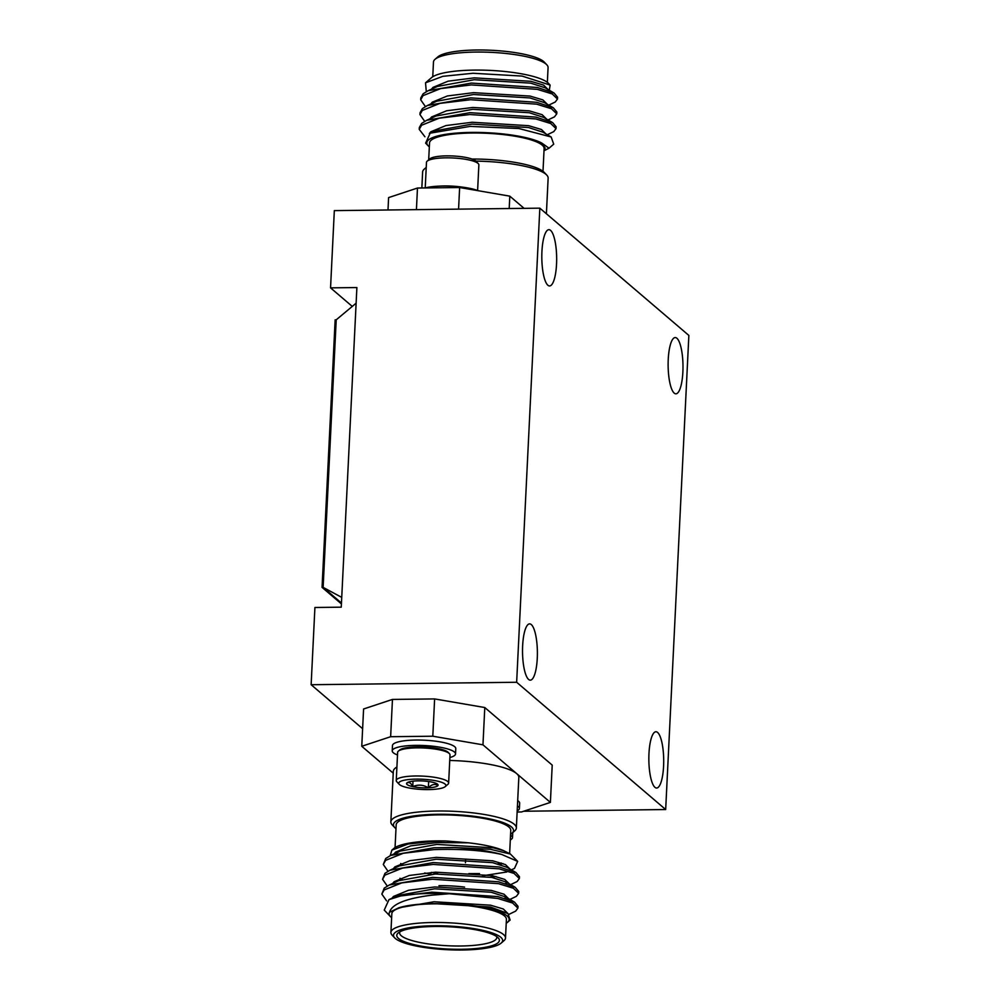 <?xml version="1.0" encoding="UTF-8"?>
<svg xmlns="http://www.w3.org/2000/svg" width="1000" height="1000" viewBox="0 0 1000 1000"><rect width="100%" height="100%" fill="white"/><g stroke="black" fill="none" stroke-linecap="round" stroke-linejoin="round"><path stroke-width="1.5" d="M654.938 787.325A28.138 7.425 -90.7 0 1 648.863 756.787A28.138 7.425 -90.7 0 1 655.938 731.75A28.138 7.425 -90.7 0 1 657.613 732.45A28.138 7.425 -90.7 0 1 663.688 762.987A28.138 7.425 -90.7 0 1 656.612 788.025A28.138 7.425 -90.7 0 1 654.938 787.325M674.212 393.125A28.138 7.425 -90.7 0 1 668.138 362.6A28.138 7.425 -90.7 0 1 675.225 337.562A28.138 7.425 -90.7 0 1 676.9 338.263A28.138 7.425 -90.7 0 1 682.975 368.787A28.138 7.425 -90.7 0 1 675.888 393.825A28.138 7.425 -90.7 0 1 674.212 393.125M547.888 285.25A28.138 7.425 -90.7 0 1 541.825 254.713A28.138 7.425 -90.7 0 1 548.9 229.675A28.138 7.425 -90.7 0 1 550.575 230.375A28.138 7.425 -90.7 0 1 556.65 260.912A28.138 7.425 -90.7 0 1 549.575 285.95A28.138 7.425 -90.7 0 1 547.888 285.25M528.612 679.45A28.138 7.425 -90.7 0 1 522.537 648.913A28.138 7.425 -90.7 0 1 529.612 623.875A28.138 7.425 -90.7 0 1 531.3 624.575A28.138 7.425 -90.7 0 1 537.375 655.113A28.138 7.425 -90.7 0 1 530.288 680.15A28.138 7.425 -90.7 0 1 528.612 679.45M688.863 335.438L665.675 809.538L516.65 682.262L539.837 208.162L688.863 335.438M523.7 811.237L665.675 809.538M352.275 306.425L330.55 287.863L356.887 287.55L341.262 607.175L314.913 607.487L311.137 684.725L516.65 682.262M330.55 287.863L334.325 210.625L539.837 208.162M362.625 728.7L311.137 684.725M341.425 603.913L322.062 587.388L323.125 587.375L341.463 603.038L323.125 587.375L336.213 319.825L356.125 303.2M322.062 587.388L335.15 319.837L336.213 319.825L323.125 587.375L341.737 597.388M517.7 800.612A31.688 6.875 2.8 0 1 519.663 803.162L519.4 808.487A31.688 6.875 2.8 0 1 517.2 810.837M517.438 805.938A31.688 6.875 2.8 0 1 519.4 808.487M510.525 835.3A26.225 5.688 2.8 0 1 512.5 837.625A26.225 5.688 2.8 0 1 511.788 838.863L510.288 840.15M449.888 757.525A31.688 6.875 -177.2 0 0 455.525 753.938L455.788 748.612A31.688 6.875 -177.2 0 0 428.237 740.438A31.688 6.875 -177.2 0 0 392.488 745.525L392.225 750.85A31.688 6.875 -177.2 0 0 397.5 754.963M455.525 753.938A31.688 6.875 -177.2 0 0 427.987 745.763A31.688 6.875 -177.2 0 0 392.225 750.85M398.338 751.162L399.675 750.013A24.913 5.4 2.8 0 1 424.137 747A24.913 5.4 2.8 0 1 448.2 752.375L449.412 753.662A26.225 5.688 -177.2 0 0 427.212 748.188A26.225 5.688 -177.2 0 0 398.338 751.162A26.225 5.688 -177.2 0 0 397.837 751.725A26.225 5.688 -177.2 0 0 397.625 752.387L396.25 780.512A26.225 5.688 -177.2 0 0 396.838 781.812L399.275 784.375A23.6 5.125 -177.2 0 0 419.263 789.3A23.6 5.125 -177.2 0 0 445.25 786.612A23.6 5.125 -177.2 0 0 425.375 779.412A23.6 5.125 -177.2 0 0 399.275 784.375M445.25 786.612L447.912 784.312A26.225 5.688 -177.2 0 0 448.638 783.075L450.012 754.95A26.225 5.688 -177.2 0 0 449.412 753.662M448.638 783.075A26.225 5.688 -177.2 0 0 425.838 776.312A26.225 5.688 -177.2 0 0 396.25 780.512M428.663 781.513L428.363 787.8A15.775 3.425 -177.2 0 0 437.938 785.525A15.775 3.425 -177.2 0 0 437.713 784.35A15.775 3.425 -177.2 0 0 431.9 782.087A15.775 3.425 -177.2 0 0 424.363 781.05A15.775 3.425 -177.2 0 0 416.275 780.913A15.775 3.425 -177.2 0 0 407 782.85A15.775 3.425 -177.2 0 0 406.7 783.188A15.775 3.425 -177.2 0 0 412.738 786.625C410.875 782.812 408.862 781.663 406.7 783.188M413 781.162L412.738 786.625A15.775 3.425 -177.2 0 0 428.363 787.8C423.325 784.737 418.125 784.338 412.738 786.625M437.938 785.525C434.9 783.6 431.712 784.35 428.363 787.8M510.575 834.3A60.1 13.037 -177.2 0 0 511.85 833.363A60.1 13.037 -177.2 0 0 437.863 814.275A60.1 13.037 -177.2 0 0 394.8 827.638A60.1 13.037 -177.2 0 0 395.975 828.688M394.8 827.638L392.262 824.975A62.825 13.637 2.8 0 1 390.85 821.875A62.825 13.637 2.8 0 1 437.275 811.012A62.825 13.637 2.8 0 1 516.35 828.012A62.825 13.637 2.8 0 1 514.637 830.962L511.85 833.363M396.912 767.038A62.825 13.637 -177.2 0 0 393.325 771.275L390.85 821.875M433.888 925.763A54.638 11.85 -177.2 0 0 394.738 937.913A54.638 11.85 -177.2 0 0 462.275 950A54.638 11.85 -177.2 0 0 501.15 943.112A54.638 11.85 -177.2 0 0 433.888 925.763M394.738 937.913L392.212 935.25A57.362 12.45 2.8 0 1 390.913 932.412A57.362 12.45 2.8 0 1 433.3 922.487A57.362 12.45 2.8 0 1 505.5 938.012A57.362 12.45 2.8 0 1 503.938 940.713L501.15 943.112M434.738 926.488A51.363 11.137 2.8 0 1 498.212 937.85A51.363 11.137 2.8 0 1 461.413 949.275A51.363 11.137 2.8 0 1 398.188 932.962A51.363 11.137 2.8 0 1 434.738 926.488M399.95 931.775A48.625 10.55 -177.2 0 0 399.637 932.837A48.625 10.55 -177.2 0 0 460.838 946A48.625 10.55 -177.2 0 0 496.775 937.588A48.625 10.55 -177.2 0 0 496.575 936.5M464.588 887.1A43.163 9.363 -177.2 0 0 438.95 885.688M391.875 850.125L393.787 848.487A60.1 13.037 2.8 0 1 436.55 840.913A60.1 13.037 2.8 0 1 445.875 840.975L436.488 841.087L408.15 844L391.875 850.125L390.213 855.662M509.637 853.6L510.763 830.413A57.362 12.45 -177.2 0 0 438.562 814.887A57.362 12.45 -177.2 0 0 396.175 824.812L395.062 847.562M390.45 916.6L384.237 910.088L388.988 899.613L400.725 895.938A68.3 14.812 2.8 0 1 431.763 893.425A68.3 14.812 2.8 0 1 449.338 893.737L432.075 895.15C406.112 898.35 391.925 904.05 389.5 912.275A60.1 13.037 -177.2 0 0 390.45 916.6A60.1 13.037 -177.2 0 0 391.625 917.65M506.225 923.25A60.1 13.037 -177.2 0 0 507.5 922.325A60.1 13.037 -177.2 0 0 457.475 904.038L488.5 907.438L507.95 913.5L510.112 920.075L507.5 922.325M505.5 938.012L506.413 919.375A57.362 12.45 -177.2 0 0 434.212 903.838A57.362 12.45 -177.2 0 0 391.825 913.763L390.913 932.412M387.987 871.237L383.288 864.475L385.613 860.35L403.288 853.288L433.913 849.625C460.15 848.7 482.738 850.312 501.688 854.45A68.3 14.812 -177.2 0 0 454.55 847.537L490.262 849.275L510.387 854.038L517.675 861.388L501.688 854.45M383.288 864.475L385.712 858.5L390.7 855.438L434 847.775L454.55 847.537M400.725 895.938L431.825 892.175L497.863 896.6L514.5 902.113L518 906.287L517.913 908.138L515.638 911.137L509.137 914.275M386.587 900.863L381.838 894.075L384.162 889.95L401.85 882.875L432.463 879.225L498.5 883.65L513.387 888.25L518.625 893.35L516.362 896.338L509.925 899.438M381.838 894.075L384.263 888.1L389.25 885.025L432.55 877.375L498.587 881.8L515.225 887.325L518.725 891.5L518.625 893.35M387.262 886.025L382.562 879.275L384.888 875.15L402.562 868.088L433.188 864.425L499.225 868.85L514.1 873.45L519.35 878.55L517.087 881.538L510.65 884.65M382.562 879.275L384.988 873.3L389.975 870.225L433.275 862.575L499.312 867L515.95 872.525L519.45 876.7L519.35 878.55M449.338 893.737L497.775 898.45L512.663 903.05L517.913 908.138M506.925 897.8L504.55 898.263M507.65 883L505.275 883.462M389.5 912.275L398.8 907.788C407.025 905.238 418.738 903.838 433.938 903.612L457.475 904.038M502.938 863.575A60.1 13.037 2.8 0 1 499.762 864.425M445.875 840.975L468.438 842.812C483.975 844.575 495.688 847.175 503.587 850.638L510.387 854.038M497.875 863.888A57.362 12.45 -177.2 0 0 501.188 862.975M468.85 873.612L479.487 873.562M511.375 869.85L514.462 868.425L517.675 861.388M398.8 907.788L434.025 901.762L490.55 905.188L503.288 908.988L507.775 913.4M391.975 898.238L393.413 896.488L408.55 890.263L434.75 886.963L491.275 890.387L504.012 894.2L508.5 898.6M392.7 883.438L394.137 881.7L409.263 875.475L435.475 872.163L492 875.6L504.738 879.4L509.225 883.812M402.038 879.338L399.963 878.312M393.425 868.637L394.862 866.9L409.988 860.675L436.2 857.362L492.725 860.8L505.462 864.6L509.95 869.013M506.712 872L482.488 875.812M437.55 873.375L431.413 872.4M402.762 864.55L400.688 863.512M394.15 853.838L395.588 852.1L410.712 845.875L436.925 842.562L468.438 842.812M433.938 903.612L490.462 907.038L507.95 913.5M388.988 899.613L397.863 895.525L434.663 888.812L491.188 892.237L505.625 896.925L508.263 899.412M389.25 885.025L398.587 880.725L435.387 874.013L491.912 877.438L506.35 882.125L515.225 887.325M389.975 870.225L399.312 865.925L436.112 859.212L492.625 862.65L507.075 867.325L515.95 872.525M495.988 876.513L490.475 877.15M431.325 874.25L424.675 872.987M396.25 853.325L400.037 851.125L436.838 844.412L493.35 847.85L503.587 850.638M516.35 828.012L518.825 777.412A62.825 13.637 -177.2 0 0 516.675 773.612A62.825 13.637 -177.2 0 0 449.738 760.462M517.137 812.013L521.512 811.963L550.388 802.4L552.212 765.113L484.787 707.537L482.962 744.825L432.8 736.213L390.637 736.712L361.763 746.275L363.587 708.988L392.463 699.425L390.637 736.712M432.8 736.213L434.625 698.925L392.463 699.425M434.625 698.925L484.787 707.537M550.388 802.4L482.962 744.825M361.763 746.275L393.225 773.15M426.213 167.75A62.825 13.637 -177.2 0 0 424.35 169.037A62.825 13.637 -177.2 0 0 422.625 171.988L421.85 187.987M435.05 59.288L437.837 56.887A54.638 11.85 2.8 0 1 476.712 50A54.638 11.85 2.8 0 1 544.237 62.088L546.775 64.75A57.362 12.45 -177.2 0 0 475.875 52.062A57.362 12.45 -177.2 0 0 435.05 59.288A57.362 12.45 -177.2 0 0 433.475 61.988L432.762 76.75M544 150.975L545.15 148.05L541.75 143.05A60.1 13.037 -177.2 0 0 471.2 132.425A60.1 13.037 -177.2 0 0 428.15 145.787A60.1 13.037 -177.2 0 0 429.325 146.838M428.15 145.787L425.637 143.138L430.15 133.175L470.138 126.388L518.95 128.537L551.15 136.975L553.725 144.162A68.3 14.812 2.8 0 1 553.55 144.312L549.125 148.125M428.688 159.85L429.525 142.95A57.362 12.45 2.8 0 1 471.912 133.025A57.362 12.45 2.8 0 1 544.113 148.562L543 171.312M549.3 90.225L550.125 85.075L522.087 76.075L472.962 73.263L442.837 76.325L425.525 82.812L426.287 91.638M425.525 82.812L431.488 77.675A60.1 13.037 2.8 0 1 474.25 70.1A60.1 13.037 2.8 0 1 548.538 83.4L550.125 85.075M547.337 134.738L553.763 131.625L556.025 128.637L556.125 126.788L552.625 122.613L535.988 117.1L469.95 112.675L426.65 120.325L421.662 123.4L419.338 127.513L419.237 129.362L424.925 136.775M556.025 128.637L550.788 123.55L535.9 118.95L469.862 114.525L439.25 118.175L421.575 125.25L419.237 129.362M548.775 105.138L555.212 102.037L557.475 99.05L557.562 97.2L554.075 93.025L537.438 87.5L471.4 83.075L428.1 90.725L423.113 93.8L420.788 97.925L420.688 99.775L425.387 106.525M557.475 99.05L552.225 93.95L537.35 89.35L471.312 84.925L440.688 88.588L423.013 95.65L420.688 99.775M548.05 119.938L554.487 116.838L556.75 113.837L556.85 112L553.35 107.812L536.712 102.3L470.675 97.875L427.375 105.525L422.388 108.6L420.062 112.725L419.963 114.575L424.663 121.325M556.75 113.837L551.5 108.75L536.625 104.15L470.588 99.725L439.963 103.375L422.287 110.45L419.963 114.575M547.35 82.35L548.075 67.588A57.362 12.45 -177.2 0 0 546.775 64.75M544.362 150.575L549.038 148.212L541.75 143.05M554.075 93.025L545.2 87.825L530.75 83.15L474.237 79.713L437.438 86.425L428.1 90.725M553.35 107.812L544.475 102.625L530.025 97.938L473.512 94.513L436.712 101.225L427.375 105.525M552.625 122.613L543.75 117.425L529.312 112.737L472.788 109.312L435.988 116.013L426.65 120.325M551.15 136.975L543.025 132.213L528.587 127.537L472.062 124.1L435.262 130.812L430.15 133.175M548.075 89.513L543.587 85.1L530.85 81.3L474.325 77.862L448.113 81.175L432.987 87.4L431.55 89.138M547.35 104.3L542.863 99.9L530.125 96.088L473.6 92.662L447.388 95.962L432.262 102.188L430.825 103.938M546.625 119.1L542.137 114.688L529.4 110.887L472.875 107.463L446.662 110.763L431.538 116.988L430.1 118.737M545.9 133.9L541.413 129.488L528.675 125.688L472.15 122.25L445.95 125.562L430.812 131.788L429.363 133.55M546.4 213.775L548.138 178.125A62.825 13.637 -177.2 0 0 546.712 175.025A62.825 13.637 -177.2 0 0 475.875 161.125M472.062 159.037A60.1 13.037 2.8 0 1 544.188 172.362L546.712 175.025M458.575 209.137L459.637 187.525L509.8 196.15L524.087 208.35M509.8 196.15L509.2 208.525M388 209.988L388.6 197.6L417.475 188.038L459.637 187.525M417.475 188.038L416.425 209.638M478.225 190.725A31.688 6.875 -177.2 0 0 455.337 186.425A31.688 6.875 -177.2 0 0 425.163 187.938M477.612 190.487L478.862 164.938A26.225 5.688 -177.2 0 0 478.275 163.637A26.225 5.688 -177.2 0 0 456.062 158.162A26.225 5.688 -177.2 0 0 427.2 161.137A26.225 5.688 -177.2 0 0 426.475 162.375L425.225 187.925M462.4 187.138A26.225 5.688 -177.2 0 0 454.688 186.287A26.225 5.688 -177.2 0 0 440.7 186.075M478.275 163.637L475.838 161.088A23.6 5.125 -177.2 0 0 455.85 156.163A23.6 5.125 -177.2 0 0 429.875 158.837L427.2 161.137M465.588 859.338L465.425 862.775L465.588 859.338M512.5 837.625L512.75 832.588M505.625 896.925L514.5 902.113M400.037 851.125L390.7 855.438M426.238 167.413L424.35 169.037"/></g></svg>
